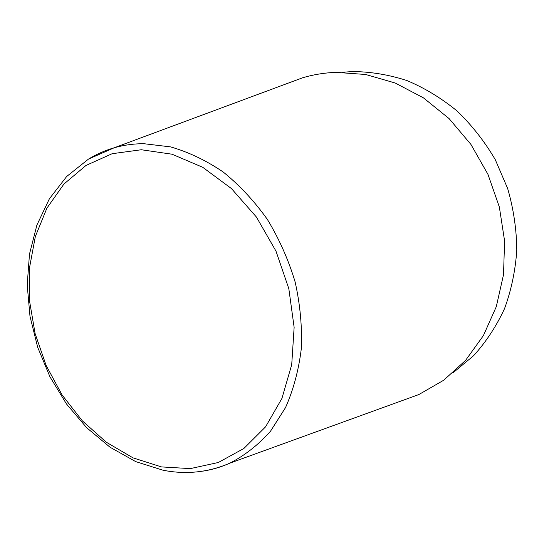 <?xml version="1.0" encoding="UTF-8"?>
<svg xmlns="http://www.w3.org/2000/svg" width="544" height="544" viewBox="0 0 544 544"><rect width="100%" height="100%" fill="white"/><g stroke="black" fill="none" stroke-linecap="round" stroke-linejoin="round"><path stroke-width="0.82" d="M402.172 400.608L418.826 394.563L443.707 380.229L465.569 360.386L483.405 335.58L496.298 306.646L503.52 274.672L504.594 240.972L499.351 207.026L487.961 174.359L470.934 144.439L449.079 118.585L423.443 97.859L395.216 83.021L365.677 74.487L336.056 72.359C324.482 72.787 313.303 74.61 302.512 77.819L285.899 83.994M452.873 372.926L473.64 355.66C486.044 341.945 496.339 326.278 504.526 308.659C511.306 290.149 515.392 270.64 516.8 250.131C516.576 229.371 513.529 208.842 507.668 188.53L495.237 159.582C484.582 141.433 471.886 125.256 457.137 111.044C441.476 98.212 424.742 88.046 406.932 80.553C388.817 74.691 370.682 71.692 352.519 71.55L342.468 72.277M202.715 471.165C212.072 469.737 221.109 467.065 229.84 463.155C244.902 455.396 258.441 444.768 270.477 431.27L285.539 407.565C293.502 389.524 298.765 369.832 301.328 348.48C302.206 326.536 300.138 304.354 295.12 281.914C288.456 259.794 279.208 238.966 267.383 219.436C254.306 201.062 239.557 185.239 223.142 171.965C206.101 160.412 188.571 152.055 170.537 146.887L143.915 143.711C133.559 143.704 123.604 145.085 114.05 147.839C104.856 150.504 96.234 154.326 88.176 159.29M161.452 466.908L190.318 468.608L218.287 462.509L243.868 448.487L265.554 426.863L281.908 398.473L291.72 364.67L294.134 327.325L288.816 288.66L275.978 251.117L256.421 217.056L231.452 188.578L202.722 167.294L172.06 154.217L141.311 149.75L112.139 153.707L85.986 165.458L63.974 184.008L46.913 208.141L35.333 236.531L29.505 267.811L29.471 300.601L35.108 333.574L46.124 365.439L62.084 394.951L82.402 420.927L106.352 442.245L133.056 457.878L161.452 466.908M418.826 394.563L229.84 463.155C208.325 472.43 186.041 474.776 162.976 470.206L135.701 461.611L109.99 447.202L86.68 427.713L66.47 403.961L49.966 376.842L37.679 347.29L29.988 316.302L27.2 284.893L29.485 254.116L36.904 225.06L49.382 198.805L66.708 176.453L88.488 159.1L114.05 147.839L302.512 77.819"/></g></svg>

